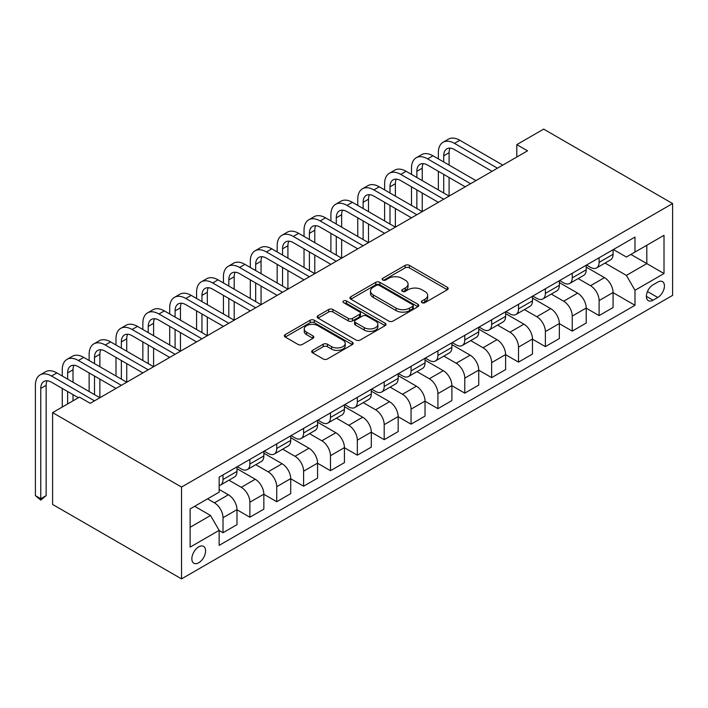 <?xml version="1.0" encoding="UTF-8"?>
<svg xmlns="http://www.w3.org/2000/svg" width="708" height="708" viewBox="0 0 708 708"><rect width="100%" height="100%" fill="white"/><g stroke="black" fill="none" stroke-linecap="round" stroke-linejoin="round"><path stroke-width="1.06" d="M421.968 302.67A2.089 1.204 0 0 0 424.924 302.67L447.341 289.731A2.982 1.726 0 0 0 448.208 288.51A2.982 1.726 0 0 0 447.341 287.289L409.366 265.367A2.982 1.726 0 0 0 405.144 265.367L382.736 278.315A2.089 1.204 0 0 0 382.125 279.164A2.089 1.204 0 0 0 382.736 280.014A2.089 1.204 0 0 0 385.692 280.014L388.586 278.341A9.549 5.514 0 0 1 402.091 278.341L405.25 280.164A9.549 5.514 0 0 1 408.047 284.067A9.549 5.514 0 0 1 405.25 287.961L402.356 289.634A2.089 1.204 0 0 0 401.746 290.492A2.089 1.204 0 0 0 402.356 291.342A2.089 1.204 0 0 0 405.303 291.342L408.206 289.669A9.549 5.514 0 0 1 421.711 289.669L424.871 291.492A9.549 5.514 0 0 1 427.667 295.395A9.549 5.514 0 0 1 424.871 299.289L421.968 300.962A2.089 1.204 0 0 0 421.357 301.812A2.089 1.204 0 0 0 421.968 302.67L421.968 300.962M198.727 562.754A9.726 5.611 120 0 0 205.081 554.187A9.726 5.611 120 0 0 203.594 546.39A9.726 5.611 120 0 0 198.727 546.877A9.726 5.611 120 0 0 192.372 555.444A9.726 5.611 120 0 0 193.868 563.241A9.726 5.611 120 0 0 198.727 562.754M312.547 350.38A2.982 1.726 0 0 0 311.67 351.593A2.982 1.726 0 0 0 312.547 352.814L323.193 358.965A2.982 1.726 0 0 0 327.415 358.965L352.31 344.592A2.982 1.726 0 0 0 353.177 343.38A2.982 1.726 0 0 0 352.31 342.159L314.334 320.237A2.982 1.726 0 0 0 310.113 320.237L285.227 334.61A2.982 1.726 0 0 0 284.351 335.822A2.982 1.726 0 0 0 285.227 337.043L298.095 344.469A2.982 1.726 0 0 0 302.316 344.469L312.963 338.318A2.982 1.726 0 0 0 313.839 337.105A2.982 1.726 0 0 0 312.963 335.884L306.582 332.202A7.983 4.611 0 0 1 304.245 328.946A7.983 4.611 0 0 1 309.175 324.689A7.983 4.611 0 0 1 317.865 325.689L342.867 340.114A7.983 4.611 0 0 1 345.203 343.38A7.983 4.611 0 0 1 340.274 347.637A7.983 4.611 0 0 1 331.583 346.637L327.415 344.23A2.982 1.726 0 0 0 323.193 344.23L312.547 350.38L312.547 352.814M672.6 203.559L543.655 129.113L516.796 144.618L527.54 150.822L90.199 403.321L79.455 397.117L52.596 412.622L181.54 487.069L672.6 203.559L672.6 295.378L181.54 578.887L181.54 487.069M388.798 321.087A2.982 1.726 0 0 0 393.02 321.087L417.915 306.714A2.982 1.726 0 0 0 418.782 305.502A2.982 1.726 0 0 0 417.915 304.281L379.939 282.359A2.982 1.726 0 0 0 375.718 282.359L350.832 296.732A2.982 1.726 0 0 0 349.956 297.953A2.982 1.726 0 0 0 350.832 299.165L388.798 321.087M344.389 303.121A2.089 1.204 0 0 1 346.504 303.413L346.504 300.935L385.108 323.22A2.982 1.726 0 0 1 385.984 324.441A2.982 1.726 0 0 1 385.108 325.653L360.213 340.026A2.982 1.726 0 0 1 356 340.026L318.025 318.104L318.025 315.671A2.982 1.726 0 0 0 317.157 316.883A2.982 1.726 0 0 0 318.025 318.104M318.025 315.671L328.68 309.52A2.982 1.726 0 0 1 332.902 309.52L348.301 318.405A2.982 1.726 0 0 0 352.513 318.405L359.584 314.325A2.982 1.726 0 0 0 360.461 313.113A2.982 1.726 0 0 0 359.584 311.892L343.548 302.635A2.089 1.204 0 0 1 342.938 301.785A2.089 1.204 0 0 1 344.23 300.67A2.089 1.204 0 0 1 346.504 300.935M657.767 282.103L653.042 284.828A9.425 5.443 120 0 0 646.891 293.13A9.425 5.443 120 0 0 648.333 300.679A9.425 5.443 120 0 0 653.042 300.21L657.767 297.484A9.425 5.443 120 0 0 663.927 289.183A9.425 5.443 120 0 0 662.484 281.634A9.425 5.443 120 0 0 657.767 282.103M613.394 249.526L626.394 257.031L634.987 252.075L634.987 237.056L219.144 477.148L219.144 492.157L190.133 508.91L190.133 547.125L219.144 530.372L219.144 545.39L634.987 305.298L634.987 290.289L626.394 275.394L605.03 263.057M634.987 252.075L664.007 235.321L664.007 273.536L634.987 290.289M52.596 412.622L52.596 504.441L181.54 578.887M516.796 144.618L516.796 157.026M630.908 254.429L646.811 263.615L646.811 245.251L664.007 235.321M626.394 275.394L646.811 263.615L664.007 273.536M190.133 527.274L210.55 515.486L194.647 506.3M219.144 530.496L223.011 532.735L223.011 517.716A12.16 7.018 -120 0 0 214.418 502.83L207.541 498.857M223.011 532.735L236.985 524.663L236.985 509.654A12.16 7.018 -120 0 0 228.383 494.768L219.144 489.432M236.985 509.778L249.88 517.221L249.88 502.211A12.16 7.018 -120 0 0 241.278 487.316L228.941 480.192M249.88 517.221L263.845 509.158L263.845 494.14A12.16 7.018 -120 0 0 255.252 479.254L236.985 468.705M263.845 494.264L276.74 501.715L276.74 486.697A12.16 7.018 -120 0 0 268.146 471.811L255.8 464.687M276.74 501.715L290.714 493.644L290.714 478.635A12.16 7.018 -120 0 0 282.111 463.749L263.845 453.2M290.714 478.758L303.608 486.201L303.608 471.192A12.16 7.018 -120 0 0 295.006 456.297L282.669 449.173M303.608 486.201L317.573 478.139L317.573 463.12A12.16 7.018 -120 0 0 308.98 448.235L290.714 437.686M317.573 463.253L330.468 470.696L330.468 455.678A12.16 7.018 -120 0 0 321.875 440.792L309.529 433.668M330.468 470.696L344.433 462.625L344.433 447.615A12.16 7.018 -120 0 0 335.84 432.73L317.573 422.18M344.433 447.739L357.328 455.182L357.328 440.172A12.16 7.018 -120 0 0 348.734 425.278L336.389 418.154M357.328 455.182L371.302 447.12L371.302 432.11A12.16 7.018 -120 0 0 362.7 417.216L344.433 406.666M371.302 432.234L384.196 439.677L384.196 424.658A12.16 7.018 -120 0 0 375.594 409.773L363.257 402.648M384.196 439.677L398.161 431.606L398.161 416.596A12.16 7.018 -120 0 0 389.568 401.71L371.302 391.161M398.161 416.72L411.056 424.163L411.056 409.153A12.16 7.018 -120 0 0 402.463 394.259L390.117 387.134M411.056 424.163L425.03 416.1L425.03 401.091A12.16 7.018 -120 0 0 416.428 386.196L398.161 375.647M425.03 401.215L437.925 408.658L437.925 393.639A12.16 7.018 -120 0 0 429.322 378.753L416.985 371.629M437.925 408.658L451.89 400.595L451.89 385.577A12.16 7.018 -120 0 0 443.296 370.691L425.03 360.142M451.89 385.701L464.784 393.144L464.784 378.134A12.16 7.018 -120 0 0 456.191 363.239L443.845 356.115M464.784 393.144L478.75 385.081L478.75 370.072A12.16 7.018 -120 0 0 470.156 355.177L451.89 344.637M478.75 370.196L491.644 377.638L491.644 362.62A12.16 7.018 -120 0 0 483.051 347.734L470.705 340.61M491.644 377.638L505.618 369.576L505.618 354.558A12.16 7.018 -120 0 0 497.025 339.672L478.75 329.123M505.618 354.681L518.513 362.124L518.513 347.115A12.16 7.018 -120 0 0 509.919 332.229L497.574 325.096M518.513 362.124L532.478 354.062L532.478 339.052A12.16 7.018 -120 0 0 523.885 324.158L505.618 313.617M532.478 339.176L545.372 346.619L545.372 331.601A12.16 7.018 -120 0 0 536.779 316.715L524.433 309.591M545.372 346.619L559.347 338.557L559.347 323.538A12.16 7.018 -120 0 0 550.744 308.653L532.478 298.103M559.347 323.662L572.241 331.105L572.241 316.095A12.16 7.018 -120 0 0 563.639 301.21L551.302 294.077M572.241 331.105L586.206 323.043L586.206 308.033A12.16 7.018 -120 0 0 577.613 293.139L559.347 282.598M586.206 308.157L599.101 315.6L599.101 300.581A12.16 7.018 -120 0 0 590.507 285.696L578.162 278.571M599.101 315.6L613.075 307.538L613.075 292.519A12.16 7.018 -120 0 0 604.473 277.633L586.206 267.084M586.534 265.04L590.507 267.332A12.16 7.018 -120 0 0 596.587 267.934A12.16 7.018 -120 0 0 599.101 262.367L599.101 257.783M559.665 280.545L563.639 282.846A12.16 7.018 -120 0 0 569.719 283.448A12.16 7.018 -120 0 0 572.241 277.881L572.241 273.288M532.805 296.059L536.779 298.351A12.16 7.018 -120 0 0 542.859 298.953A12.16 7.018 -120 0 0 545.372 293.386L545.372 288.802M505.937 311.564L509.919 313.865A12.16 7.018 -120 0 0 515.99 314.467A12.16 7.018 -120 0 0 518.513 308.9L518.513 304.307M479.077 327.078L483.051 329.37A12.16 7.018 -120 0 0 489.131 329.972A12.16 7.018 -120 0 0 491.644 324.406L491.644 319.812M452.208 342.584L456.191 344.885A12.16 7.018 -120 0 0 462.271 345.486A12.16 7.018 -120 0 0 464.784 339.92L464.784 335.327M425.349 358.098L429.322 360.39A12.16 7.018 -120 0 0 435.402 360.991A12.16 7.018 -120 0 0 437.925 355.425L437.925 350.832M398.489 373.603L402.463 375.895A12.16 7.018 -120 0 0 408.543 376.506A12.16 7.018 -120 0 0 411.056 370.939L411.056 366.346M371.62 389.117L375.594 391.409A12.16 7.018 -120 0 0 381.674 392.011A12.16 7.018 -120 0 0 384.196 386.444L384.196 381.851M344.761 404.622L348.734 406.914A12.16 7.018 -120 0 0 354.814 407.516A12.16 7.018 -120 0 0 357.328 401.958L357.328 397.365M317.892 420.136L321.875 422.428A12.16 7.018 -120 0 0 327.946 423.03A12.16 7.018 -120 0 0 330.468 417.463L330.468 412.87M291.032 435.641L295.006 437.933A12.16 7.018 -120 0 0 301.086 438.535A12.16 7.018 -120 0 0 303.608 432.977L303.608 428.384M264.173 451.146L268.146 453.447A12.16 7.018 -120 0 0 274.226 454.049A12.16 7.018 -120 0 0 276.74 448.483L276.74 443.889M237.304 466.66L241.278 468.953A12.16 7.018 -120 0 0 247.358 469.554A12.16 7.018 -120 0 0 249.88 463.997L249.88 459.404M613.075 292.643L634.987 305.298M596.587 267.934L610.553 259.871A12.16 7.018 -120 0 0 613.075 254.305L613.075 249.712M569.719 283.448L583.693 275.377A12.16 7.018 -120 0 0 586.206 269.819L586.206 265.226M542.859 298.953L556.824 290.891A12.16 7.018 -120 0 0 559.347 285.324L559.347 280.731M515.99 314.467L529.965 306.396A12.16 7.018 -120 0 0 532.478 300.829L532.478 296.245M489.131 329.972L503.096 321.91A12.16 7.018 -120 0 0 505.618 316.343L505.618 311.75M462.271 345.486L476.236 337.415A12.16 7.018 -120 0 0 478.75 331.848L478.75 327.264M435.402 360.991L449.376 352.929A12.16 7.018 -120 0 0 451.89 347.363L451.89 342.769M408.543 376.506L422.508 368.434A12.16 7.018 -120 0 0 425.03 362.868L425.03 358.283M381.674 392.011L395.648 383.948A12.16 7.018 -120 0 0 398.161 378.382L398.161 373.789M354.814 407.516L368.779 399.454A12.16 7.018 -120 0 0 371.302 393.887L371.302 389.303M327.946 423.03L341.92 414.968A12.16 7.018 -120 0 0 344.433 409.401L344.433 404.808M301.086 438.535L315.051 430.473A12.16 7.018 -120 0 0 317.573 424.906L317.573 420.322M274.226 454.049L288.191 445.987A12.16 7.018 -120 0 0 290.714 440.42L290.714 435.827M247.358 469.554L261.332 461.492A12.16 7.018 -120 0 0 263.845 455.925L263.845 451.341M219.144 485.555A12.16 7.018 -120 0 0 220.498 485.069L234.463 477.006A12.16 7.018 -120 0 0 236.985 471.44L236.985 466.846M220.498 485.069A12.16 7.018 -120 0 0 223.011 479.502L223.011 474.909M210.55 515.486L219.144 530.372M422.809 302.962L424.871 301.767A9.549 5.514 0 0 0 427.667 297.873L427.667 295.395M408.047 284.067L408.047 286.545A9.549 5.514 0 0 1 405.25 290.439L403.188 291.634M447.297 289.749L409.366 267.854A2.982 1.726 0 0 0 405.144 267.854L383.568 280.306M417.87 306.741L379.939 284.837A2.982 1.726 0 0 0 375.718 284.837L350.867 299.192M412.64 306.352A2.089 1.204 0 0 0 413.251 305.502A2.089 1.204 0 0 0 412.64 304.644L379.311 285.404A2.089 1.204 0 0 0 376.355 285.404L373.293 287.174A9.549 5.514 0 0 0 370.496 291.068A9.549 5.514 0 0 0 373.293 294.962L396.082 308.122A9.549 5.514 0 0 0 409.578 308.122L412.64 306.352L412.64 308.83A2.089 1.204 0 0 0 413.251 307.98L413.251 305.502M370.496 291.068L370.496 293.546A9.549 5.514 0 0 0 373.293 297.449L373.293 294.962M412.64 308.83L409.578 310.6A9.549 5.514 0 0 1 396.082 310.6L373.293 297.449M318.069 318.131L328.68 311.998L328.68 309.52M360.461 313.113L360.461 315.591A2.982 1.726 0 0 1 359.584 316.812L352.513 320.892A2.982 1.726 0 0 1 348.301 320.892L332.902 311.998A2.982 1.726 0 0 0 328.68 311.998M346.504 303.413L385.072 325.68M364.275 327.636A7.983 4.611 0 0 0 372.974 328.636A7.983 4.611 0 0 0 377.904 324.379A7.983 4.611 0 0 0 375.559 321.122L366.753 316.034A2.982 1.726 0 0 0 362.54 316.034L355.469 320.113A2.982 1.726 0 0 0 354.593 321.335A2.982 1.726 0 0 0 355.469 322.547L364.275 327.636L364.275 330.114A7.983 4.611 0 0 0 372.974 331.114A7.983 4.611 0 0 0 377.904 326.857L377.904 324.379M354.593 321.335L354.593 323.813A2.982 1.726 0 0 0 355.469 325.034L355.469 322.547M364.275 330.114L355.469 325.034M345.203 343.38L345.203 345.858A7.983 4.611 0 0 1 340.274 350.115A7.983 4.611 0 0 1 331.583 349.115L327.415 346.708A2.982 1.726 0 0 0 323.193 346.708L312.582 352.841M304.245 328.946L304.245 331.424A7.983 4.611 0 0 0 306.582 334.68L306.582 332.202M312.927 338.344L306.582 334.68M352.265 344.619L314.334 322.715A2.982 1.726 0 0 0 310.113 322.715L285.262 337.07M438.349 158.893L438.349 152.689A22.798 13.16 60 0 1 443.075 142.255L448.447 139.149A22.798 13.16 60 0 1 459.846 140.281L502.822 165.097M443.075 142.255A22.798 13.16 60 0 1 454.465 143.379L497.45 168.194M492.078 171.301L454.465 149.583A15.195 8.77 -120 0 0 446.872 148.83A15.195 8.77 -120 0 0 443.721 155.787L443.721 161.99M450.049 148.131A15.195 8.77 -120 0 0 449.093 152.689L449.093 165.097M443.721 174.398L443.721 193.01M449.093 177.504L449.093 196.116L406.118 171.301L400.746 174.398L443.721 199.214M438.349 189.912L438.349 171.301M411.49 174.398L411.49 168.194A22.798 13.16 60 0 1 416.207 157.76L421.579 154.663A22.798 13.16 60 0 1 432.977 155.787L475.962 180.602M416.207 157.76A22.798 13.16 60 0 1 427.605 158.893L470.59 183.708M465.218 186.806L427.605 165.097A15.195 8.77 -120 0 0 420.003 164.344A15.195 8.77 -120 0 0 416.862 171.301L416.862 177.504M423.18 163.645A15.195 8.77 -120 0 0 422.234 168.194L422.234 180.602M416.862 189.912L416.862 208.524M422.234 193.01L422.234 211.621L379.249 186.806L373.877 189.912L416.862 214.728M411.49 205.417L411.49 186.806M438.349 202.32L400.746 180.602A15.195 8.77 -120 0 0 393.144 179.85A15.195 8.77 -120 0 0 389.993 186.806L389.993 193.01M396.321 179.151A15.195 8.77 -120 0 0 395.374 183.708L395.374 196.116M389.993 205.417L389.993 224.029M395.374 208.524L395.374 227.135L352.389 202.32L347.017 205.417L389.993 230.233M384.621 220.931L384.621 202.32M384.621 189.912L384.621 183.708A22.798 13.16 60 0 1 389.347 173.274A22.798 13.16 60 0 1 400.746 174.398M389.347 173.274L394.719 170.168A22.798 13.16 60 0 1 406.118 171.301M411.49 217.825L373.877 196.116A15.195 8.77 -120 0 0 366.284 195.364A15.195 8.77 -120 0 0 363.133 202.32L363.133 208.524M369.461 194.656A15.195 8.77 -120 0 0 368.505 199.214L368.505 211.621M363.133 220.931L363.133 239.543M368.505 224.029L368.505 242.64L325.521 217.825L320.149 220.931L363.133 245.747M357.761 236.437L357.761 217.825M357.761 205.417L357.761 199.214A22.798 13.16 60 0 1 362.478 188.779A22.798 13.16 60 0 1 373.877 189.912M362.478 188.779L367.85 185.682A22.798 13.16 60 0 1 379.249 186.806M384.621 233.339L347.017 211.621A15.195 8.77 -120 0 0 339.415 210.869A15.195 8.77 -120 0 0 336.273 217.825L336.273 224.029M342.592 210.17A15.195 8.77 -120 0 0 341.645 214.728L341.645 227.135M336.273 236.437L336.273 255.048M341.645 239.543L341.645 258.154L298.661 233.339L293.289 236.437L336.273 261.252M330.901 251.951L330.901 233.339M330.901 220.931L330.901 214.728A22.798 13.16 60 0 1 335.619 204.293A22.798 13.16 60 0 1 347.017 205.417M335.619 204.293L340.99 201.187A22.798 13.16 60 0 1 352.389 202.32M357.761 248.844L320.149 227.135A15.195 8.77 -120 0 0 312.555 226.383A15.195 8.77 -120 0 0 309.405 233.339L309.405 239.543M315.733 225.675A15.195 8.77 -120 0 0 314.777 230.233L314.777 242.64M309.405 251.951L309.405 270.562M314.777 255.048L314.777 273.66L271.801 248.844L266.429 251.951L309.405 276.766M304.033 267.456L304.033 248.844M304.033 236.437L304.033 230.233A22.798 13.16 60 0 1 308.759 219.799A22.798 13.16 60 0 1 320.149 220.931M308.759 219.799L314.131 216.701A22.798 13.16 60 0 1 325.521 217.825M330.901 264.358L293.289 242.64A15.195 8.77 -120 0 0 285.687 241.888A15.195 8.77 -120 0 0 282.545 248.844L282.545 255.048M288.864 241.189A15.195 8.77 -120 0 0 287.917 245.747L287.917 258.154M282.545 267.456L282.545 286.067M287.917 270.562L287.917 289.174L244.933 264.358L239.561 267.456L282.545 292.271M277.173 282.97L277.173 264.358M277.173 251.951L277.173 245.747A22.798 13.16 60 0 1 281.89 235.313A22.798 13.16 60 0 1 293.289 236.437M281.89 235.313L287.262 232.206A22.798 13.16 60 0 1 298.661 233.339M304.033 279.864L266.429 258.154A15.195 8.77 -120 0 0 258.827 257.402A15.195 8.77 -120 0 0 255.676 264.358L255.676 270.562M262.004 256.694A15.195 8.77 -120 0 0 261.048 261.252L261.048 273.66M255.676 282.97L255.676 301.581M261.048 286.067L261.048 304.679L218.073 279.864L212.701 282.97L255.676 307.785M250.305 298.475L250.305 279.864M250.305 267.456L250.305 261.252A22.798 13.16 60 0 1 255.03 250.818A22.798 13.16 60 0 1 266.429 251.951M255.03 250.818L260.402 247.72A22.798 13.16 60 0 1 271.801 248.844M277.173 295.378L239.561 273.66A15.195 8.77 -120 0 0 231.967 272.907A15.195 8.77 -120 0 0 228.817 279.864L228.817 286.067M235.144 272.208A15.195 8.77 -120 0 0 234.189 276.766L234.189 289.174M228.817 298.475L228.817 317.087M234.189 301.581L234.189 320.193L191.204 295.378L185.832 298.475L228.817 323.291M223.445 313.989L223.445 295.378M223.445 282.97L223.445 276.766A22.798 13.16 60 0 1 228.162 266.332A22.798 13.16 60 0 1 239.561 267.456M228.162 266.332L233.534 263.226A22.798 13.16 60 0 1 244.933 264.358M250.305 310.883L212.701 289.174A15.195 8.77 -120 0 0 205.099 288.421A15.195 8.77 -120 0 0 201.957 295.378L201.957 301.581M208.276 287.714A15.195 8.77 -120 0 0 207.329 292.271L207.329 304.679M201.957 313.989L201.957 332.601M207.329 317.087L207.329 335.698L164.344 310.883L158.973 313.989L201.957 338.805M196.576 329.494L196.576 310.883M196.576 298.475L196.576 292.271A22.798 13.16 60 0 1 201.302 281.837A22.798 13.16 60 0 1 212.701 282.97M201.302 281.837L206.674 278.74A22.798 13.16 60 0 1 218.073 279.864M223.445 326.397L185.832 304.679A15.195 8.77 -120 0 0 178.239 303.927A15.195 8.77 -120 0 0 175.088 310.883L175.088 317.087M181.416 303.228A15.195 8.77 -120 0 0 180.46 307.785L180.46 320.193M175.088 329.494L175.088 348.106M180.46 332.601L180.46 351.203L137.485 326.397L132.104 329.494L175.088 354.31M169.716 345.008L169.716 326.397M169.716 313.989L169.716 307.785A22.798 13.16 60 0 1 174.442 297.351A22.798 13.16 60 0 1 185.832 298.475M174.442 297.351L179.814 294.245A22.798 13.16 60 0 1 191.204 295.378M196.576 341.902L158.973 320.193A15.195 8.77 -120 0 0 151.37 319.441A15.195 8.77 -120 0 0 148.229 326.397L148.229 332.601M154.548 318.733A15.195 8.77 -120 0 0 153.601 323.291L153.601 335.698M148.229 345.008L148.229 363.611M153.601 348.106L153.601 366.717L110.616 341.902L105.244 345.008L148.229 369.815M142.857 360.514L142.857 341.902M142.857 329.494L142.857 323.291A22.798 13.16 60 0 1 147.574 312.856A22.798 13.16 60 0 1 158.973 313.989M147.574 312.856L152.946 309.75A22.798 13.16 60 0 1 164.344 310.883M169.716 357.407L132.104 335.698A15.195 8.77 -120 0 0 124.511 334.946A15.195 8.77 -120 0 0 121.36 341.902L121.36 348.106M127.688 334.247A15.195 8.77 -120 0 0 126.732 338.805L126.732 351.203M121.36 360.514L121.36 379.125M126.732 363.611L126.732 382.223L83.756 357.407L78.384 360.514L121.36 385.329M115.988 376.019L115.988 357.416M115.988 345.008L115.988 338.805A22.798 13.16 60 0 1 120.714 328.362A22.798 13.16 60 0 1 132.104 329.494M120.714 328.362L126.086 325.264A22.798 13.16 60 0 1 137.485 326.397M142.857 372.921L105.244 351.212A15.195 8.77 -120 0 0 97.651 350.451A15.195 8.77 -120 0 0 94.5 357.416L94.5 363.611M100.828 349.752A15.195 8.77 -120 0 0 99.872 354.31L99.872 366.717M94.5 376.019L94.5 394.63M99.872 379.125L99.872 397.737L56.888 372.921L51.516 376.019L94.5 400.834M89.128 391.533L89.128 372.921M89.128 360.514L89.128 354.31A22.798 13.16 60 0 1 93.845 343.876A22.798 13.16 60 0 1 105.244 345.008M93.845 343.876L99.217 340.769A22.798 13.16 60 0 1 110.616 341.902M115.988 388.426L78.384 366.717A15.195 8.77 -120 0 0 70.782 365.965A15.195 8.77 -120 0 0 67.632 372.921L67.632 379.125M73.959 365.266A15.195 8.77 -120 0 0 73.013 369.824L73.013 382.223M67.632 391.533L67.632 403.941M73.013 394.63L73.013 400.834M62.26 407.038L62.26 388.426M62.26 376.019L62.26 369.824A22.798 13.16 60 0 1 66.986 359.381A22.798 13.16 60 0 1 78.384 360.514M66.986 359.381L72.358 356.283A22.798 13.16 60 0 1 83.756 357.407M78.384 397.737L51.516 382.223A15.195 8.77 -120 0 0 43.923 381.47A15.195 8.77 -120 0 0 40.772 388.426L40.772 498.733L46.144 495.635L46.144 385.329L40.772 388.426M47.1 380.771A15.195 8.77 -120 0 0 46.144 385.329M46.144 495.635L40.772 500.105L35.4 495.635L35.4 385.329A22.798 13.16 60 0 1 40.117 374.895A22.798 13.16 60 0 1 51.516 376.019M40.117 374.895L45.498 371.788A22.798 13.16 60 0 1 56.888 372.921M35.4 495.635L40.772 498.733L40.772 500.105M214.418 502.83L228.383 494.768M241.278 487.316L255.252 479.254M268.146 471.811L282.111 463.749M295.006 456.297L308.98 448.235M321.875 440.792L335.84 432.73M348.734 425.278L362.7 417.216M375.594 409.773L389.568 401.71M402.463 394.259L416.428 386.196M429.322 378.753L443.296 370.691M456.191 363.239L470.156 355.177M483.051 347.734L497.025 339.672M509.919 332.229L523.885 324.158M536.779 316.715L550.744 308.653M563.639 301.21L577.613 293.139M590.507 285.696L604.473 277.633M599.101 262.367L613.075 254.305M599.101 300.581L613.075 292.519M572.241 316.095L586.206 308.033M572.241 277.881L586.206 269.819M545.372 331.601L559.347 323.538M545.372 293.386L559.347 285.324M518.513 347.115L532.478 339.052M518.513 308.9L532.478 300.829M491.644 362.62L505.618 354.558M491.644 324.406L505.618 316.343M464.784 378.134L478.75 370.072M464.784 339.92L478.75 331.848M437.925 393.639L451.89 385.577M437.925 355.425L451.89 347.363M411.056 409.153L425.03 401.091M411.056 370.939L425.03 362.868M384.196 424.658L398.161 416.596M384.196 386.444L398.161 378.382M357.328 440.172L371.302 432.11M357.328 401.958L371.302 393.887M330.468 455.678L344.433 447.615M330.468 417.463L344.433 409.401M303.608 471.192L317.573 463.12M303.608 432.977L317.573 424.906M276.74 486.697L290.714 478.635M276.74 448.483L290.714 440.42M249.88 502.211L263.845 494.14M249.88 463.997L263.845 455.925M223.011 517.716L236.985 509.654M223.011 479.502L236.985 471.44M647.466 291.537L657.767 297.484M646.377 296.369L653.042 300.21M424.871 301.767L424.871 299.289M402.356 291.342L402.356 289.634M405.25 290.439L405.25 287.961M382.736 280.014L382.736 278.315M405.144 267.854L405.144 265.367M409.366 267.854L409.366 265.367M447.341 289.731L447.341 287.289M350.832 299.165L350.832 296.732M375.718 284.837L375.718 282.359M379.939 284.837L379.939 282.359M417.915 306.714L417.915 304.281M396.082 310.6L396.082 308.122M409.578 310.6L409.578 308.122M332.902 311.998L332.902 309.52M348.301 320.892L348.301 318.405M352.513 320.892L352.513 318.405M359.584 316.812L359.584 314.325M385.108 325.653L385.108 323.22M323.193 346.708L323.193 344.23M327.415 346.708L327.415 344.23M331.583 349.115L331.583 346.637M312.963 338.318L312.963 335.884M285.227 337.043L285.227 334.61M310.113 322.715L310.113 320.237M314.334 322.715L314.334 320.237M352.31 344.592L352.31 342.159M459.846 140.281L454.465 143.379M449.093 152.689L443.721 155.787M432.977 155.787L427.605 158.893M422.234 168.194L416.862 171.301M395.374 183.708L389.993 186.806M368.505 199.214L363.133 202.32M341.645 214.728L336.273 217.825M314.777 230.233L309.405 233.339M287.917 245.747L282.545 248.844M261.048 261.252L255.676 264.358M234.189 276.766L228.817 279.864M207.329 292.271L201.957 295.378M180.46 307.785L175.088 310.883M153.601 323.291L148.229 326.397M126.732 338.805L121.36 341.902M99.872 354.31L94.5 357.416M73.013 369.824L67.632 372.921"/></g></svg>
